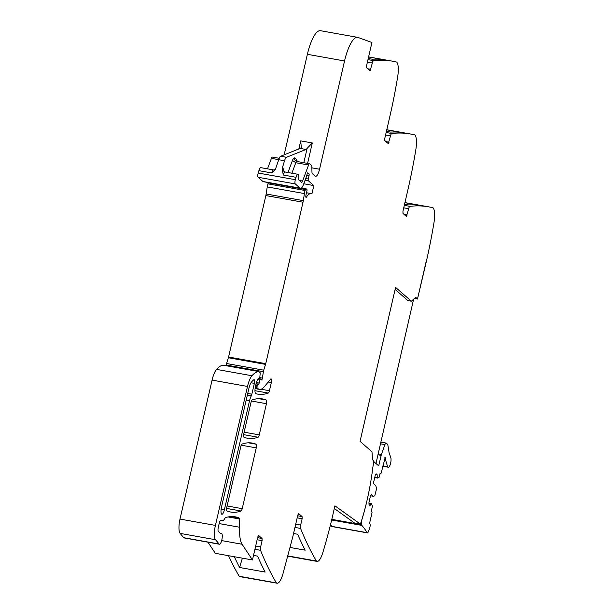 <?xml version="1.0" encoding="UTF-8"?>
<svg xmlns="http://www.w3.org/2000/svg" width="614" height="614" viewBox="0 0 614 614"><rect width="100%" height="100%" fill="white"/><g stroke="black" fill="none" stroke-linecap="round" stroke-linejoin="round"><path stroke-width="0.92" d="M395.124 289.409L407.88 300.576L411.365 301.205L415.678 297.345L417.512 298.911L426.016 262.071L417.512 298.903L414.527 298.373M411.365 301.205L395.585 287.39L360.05 441.336L371.992 451.797L372.475 459.732L373.535 460.684A2.464 0.706 -79.8 0 1 373.596 463.585L373.358 464.644A9.241 2.656 -79.8 0 0 372.775 467.922A90.542 26.018 -79.8 0 1 361.07 522.13A2.494 0.721 -79.8 0 1 360.349 523.389L360.218 523.988L334.937 505.829L332.819 515.016A184.783 53.103 -79.8 0 1 322.78 552.746A15.396 4.428 -79.8 0 1 317.07 561.411A15.396 4.428 -79.8 0 1 316.601 561.227A3.699 1.059 -79.8 0 1 316.417 561.027A739.126 212.413 -79.8 0 1 300.576 528.424A3.078 0.883 -79.8 0 1 300.668 525.062L295.718 524.172M406.445 216.435L408.686 208.706A3.078 0.883 -79.8 0 1 409.922 206.35A739.126 212.413 -79.8 0 1 428.649 206.841A739.126 212.413 -79.8 0 1 432.954 207.778A3.699 1.059 -79.8 0 1 433.154 207.908A15.396 4.428 -79.8 0 1 433.998 222.529A184.783 53.103 -79.8 0 1 426.17 262.201L417.512 298.903M406.361 216.397L402.991 213.442L402.945 211.262L408.003 189.358A184.783 53.103 -79.8 0 0 415.831 149.686A15.396 4.428 -79.8 0 0 414.987 135.065A3.699 1.059 -79.8 0 0 414.788 134.927A739.126 212.413 -79.8 0 0 410.482 133.998L386.774 129.754M388.278 143.592L390.519 135.863A3.078 0.883 -79.8 0 1 391.755 133.499A739.126 212.413 -79.8 0 1 410.482 133.998M388.194 143.553L384.824 140.598L384.778 138.419L389.836 116.514A184.783 53.103 -79.8 0 0 397.665 76.842A15.396 4.428 -79.8 0 0 396.821 62.221A3.699 1.059 -79.8 0 0 396.621 62.083A739.126 212.413 -79.8 0 0 392.308 61.154L368.607 56.91M370.112 70.748L372.353 63.019A3.078 0.883 -79.8 0 1 373.581 60.656A739.126 212.413 -79.8 0 1 392.308 61.154M370.027 70.702L366.658 67.755L366.604 65.575L371.938 42.481L358.054 37.469A30.8 8.849 -79.8 0 0 357.632 37.354L320.47 30.7A30.8 8.849 -79.8 0 0 307.376 54.308L284.167 154.835M303.776 183.77L313.831 185.574L308.351 180.777A1.543 0.445 -79.8 0 1 308.297 179.012L309.042 175.627A1.543 0.445 -79.8 0 0 308.919 173.831A1.543 0.445 -79.8 0 0 308.834 173.839A3.078 0.883 -79.8 0 1 308.65 173.869A3.078 0.883 -79.8 0 1 308.512 173.8L308.19 173.516A3.078 0.883 -79.8 0 1 307.959 173.079A1.543 0.445 -79.8 0 0 307.775 172.826A1.543 0.445 -79.8 0 0 307.123 174.008L306.708 175.788A1.543 0.445 -79.8 0 1 306.555 176.325L303.493 184.522A9.241 2.656 -79.8 0 1 300.53 188.36A9.241 2.656 -79.8 0 1 300.108 188.153L295.28 183.924A3.078 0.883 -79.8 0 1 295.349 179.687L296.071 177.308A5.234 1.504 -79.8 0 1 298.02 174.315A5.234 1.504 -79.8 0 1 298.719 178.866L298.818 179.91L301.474 182.228A3.078 0.883 -79.8 0 0 301.612 182.297A3.078 0.883 -79.8 0 0 302.602 181.023L308.573 165.012A3.078 0.883 -79.8 0 1 309.563 163.738A3.078 0.883 -79.8 0 1 309.702 163.808L311.521 165.396A3.078 0.883 -79.8 0 1 311.858 166.762L311.966 172.196A3.078 0.883 -79.8 0 0 312.303 173.562L315.205 176.095A9.241 2.656 -79.8 0 0 315.627 176.31A9.241 2.656 -79.8 0 0 319.549 169.226L344.546 60.97A30.8 8.849 -79.8 0 1 356.811 37.339A30.8 8.849 -79.8 0 1 357.632 37.354M313.831 185.574L311.912 193.901A24.637 7.084 -79.8 0 0 311.121 193.587L306.478 192.75M257.136 539.752L262.086 540.642L262.032 538.463L258.663 535.515L257.796 536.889L252.461 559.976L242.085 544.242A30.8 8.849 -79.8 0 1 241.271 542.661A30.8 8.849 -79.8 0 1 239.537 530.227A30.8 8.849 -79.8 0 1 239.606 527.242A30.8 8.849 -79.8 0 0 239.46 518.991A3.078 0.883 -79.8 0 0 239.053 517.955A215.575 61.953 -79.8 0 0 235.246 516.827A215.575 61.953 -79.8 0 0 225.737 517.571A6.47 1.857 -79.8 0 0 224.517 518.945A6.163 1.773 -79.8 0 1 223.243 520.281L220.526 520.634A3.078 0.883 -79.8 0 0 219.298 522.998L218.315 527.242A3.699 1.059 -79.8 0 0 218.415 531.594L220.249 533.198A9.241 2.656 -79.8 0 0 220.672 533.413A9.241 2.656 -79.8 0 0 221.14 533.366A5.541 1.596 -79.8 0 1 221.416 533.328A5.541 1.596 -79.8 0 1 222.268 536.759A5.541 1.596 -79.8 0 1 219.743 544.211A5.541 1.596 -79.8 0 1 219.459 544.242A5.541 1.596 -79.8 0 1 219.121 544.027L215.552 539.737A12.318 3.538 -79.8 0 1 215.422 525.415L247.503 386.452A15.396 4.428 -79.8 0 1 251.955 375.745A58.514 16.816 -79.8 0 1 258.632 371.531A3.078 0.883 -79.8 0 1 258.694 371.531A3.078 0.883 -79.8 0 1 258.839 371.6L260.229 372.821L259.837 377.311A1.543 0.445 -79.8 0 1 259.1 378.922A1.543 0.445 -79.8 0 1 259.031 378.892L258.755 378.646A1.543 0.445 -79.8 0 0 258.678 378.608A1.543 0.445 -79.8 0 0 258.571 378.631A7.391 2.126 -79.8 0 0 255.969 384.18L255.485 386.283A6.163 1.773 -79.8 0 0 255.869 393.674A215.575 61.953 -79.8 0 0 257.819 394.134A215.575 61.953 -79.8 0 0 268.287 393.067A3.078 0.883 -79.8 0 0 269.446 390.727L271.319 382.599A3.078 0.883 -79.8 0 0 271.096 378.899A3.078 0.883 -79.8 0 0 270.651 379.153L264.419 386.597A33.877 9.732 -79.8 0 1 259.476 389.383A33.877 9.732 -79.8 0 1 257.934 388.601L256.982 387.772L257.159 385.408A1.543 0.445 -79.8 0 1 257.773 384.226L258.578 384.126A1.543 0.445 -79.8 0 0 259.162 383.067L259.975 379.92A1.543 0.445 -79.8 0 1 260.597 378.861A1.543 0.445 -79.8 0 1 260.666 378.899L261.08 379.26A3.078 0.883 -79.8 0 1 261.303 379.682A1.85 0.53 -79.8 0 0 261.526 379.974A1.85 0.53 -79.8 0 0 262.401 378.086L263.375 371.677A3.078 0.883 -79.8 0 1 263.721 370.165L265.547 364.394A3.078 0.883 -79.8 0 0 265.747 363.672L303.017 202.221A6.163 1.773 -79.8 0 0 303.324 200.648L304.398 193.571A6.163 1.773 -79.8 0 1 305.104 190.501L305.427 189.496A1.543 0.445 -79.8 0 1 305.979 188.69A1.543 0.445 -79.8 0 1 306.048 188.728L306.846 189.427A1.543 0.445 -79.8 0 1 306.816 191.522A9.855 2.832 -79.8 0 0 305.864 195.805A1.696 0.484 -79.8 0 0 306.071 197.416A1.696 0.484 -79.8 0 0 306.394 197.171A24.637 7.084 -79.8 0 1 311.121 193.587M262.086 540.642L260.628 546.951L255.677 546.061M297.176 517.863L302.126 518.753L302.073 516.574L298.703 513.619L297.836 514.992L292.778 536.905L282.739 574.643C280.644 581.059 278.587 583.883 276.561 583.116L239.867 576.646A15.396 4.428 100.2 0 1 239.399 576.462L276.561 583.116A3.699 1.059 -79.8 0 1 276.377 582.916A739.126 212.413 -79.8 0 1 260.536 550.313A3.078 0.883 -79.8 0 1 260.628 546.951M302.126 518.753L300.668 525.062M266.445 403.705L259.246 434.881A3.078 0.883 -79.8 0 1 258.087 437.229A215.575 61.953 -79.8 0 1 247.634 438.289A215.575 61.953 -79.8 0 1 243.988 437.229A3.078 0.883 -79.8 0 1 243.819 433.545L251.026 402.308A3.078 0.883 -79.8 0 1 252.185 399.96A215.575 61.953 -79.8 0 1 262.562 398.931A215.575 61.953 -79.8 0 1 266.276 400.021A3.078 0.883 -79.8 0 1 266.445 403.705L251.425 401.019M256.253 447.875L242.215 508.661A3.078 0.883 -79.8 0 1 241.056 511.001A215.575 61.953 -79.8 0 1 230.687 512.038A215.575 61.953 -79.8 0 1 226.965 510.948A3.078 0.883 -79.8 0 1 226.796 507.256L240.834 446.447A3.078 0.883 -79.8 0 1 242 444.106A215.575 61.953 -79.8 0 1 252.331 443.085A215.575 61.953 -79.8 0 1 256.076 444.191A3.078 0.883 -79.8 0 1 256.253 447.875L241.225 445.188M251.256 395.9A3.078 0.883 -79.8 0 0 251.847 394.211L254.349 383.374A3.078 0.883 -79.8 0 0 254.127 379.675A3.078 0.883 -79.8 0 0 253.835 379.774A51.86 14.905 -79.8 0 0 251.548 381.977A9.241 2.656 -79.8 0 0 248.9 388.37L221.47 507.218A5.848 1.681 -79.8 0 0 221.892 514.256A5.848 1.681 -79.8 0 0 224.379 509.766L249.491 400.965A9.241 2.656 -79.8 0 1 251.256 395.9L247.327 395.193M360.218 523.988L354.416 522.944L334.315 508.515M293.561 533.512L297.629 534.241A739.126 212.413 -79.8 0 0 305.173 550.167L290.238 547.488M239.399 576.462A3.699 1.059 -79.8 0 1 239.214 576.262A739.126 212.413 -79.8 0 1 238.831 575.61A739.126 212.413 -79.8 0 1 228.538 555.693M234.341 556.729A739.126 212.413 -79.8 0 0 239.583 567.482L265.133 572.056A739.126 212.413 -79.8 0 1 257.588 556.13L253.521 555.401M252.461 559.976L215.299 553.321L207.954 542.185M219.459 544.242L184.039 537.902A5.541 1.596 -79.8 0 1 183.693 537.68L180.132 533.389A12.318 3.538 -79.8 0 1 180.002 519.076L212.083 380.112A15.396 4.428 -79.8 0 1 216.527 369.398A58.514 16.816 -79.8 0 1 223.204 365.184A3.078 0.883 -79.8 0 1 223.273 365.184A3.078 0.883 -79.8 0 1 223.343 365.207M226.106 365.698L226.213 365.023A3.078 0.883 -79.8 0 1 226.558 363.511L228.385 357.739A3.078 0.883 -79.8 0 0 228.585 357.018L265.854 195.567A6.163 1.773 -79.8 0 0 266.154 193.986L267.236 186.917A6.163 1.773 -79.8 0 1 267.942 183.847L268.264 182.842A1.543 0.445 -79.8 0 1 268.349 182.596M300.53 188.36L263.36 181.706A9.241 2.656 -79.8 0 1 262.938 181.491L258.11 177.269A3.078 0.883 -79.8 0 1 258.187 173.033L258.901 170.654A5.234 1.504 -79.8 0 1 260.858 167.66L273.637 169.948A5.234 1.504 -79.8 0 0 271.68 172.941L258.901 170.654M284.152 171.513L283.131 168.566L282.125 168.72L283.292 175.021A5.234 1.504 -79.8 0 1 285.249 172.027L298.02 174.315M282.125 168.72L284.52 160.753A6.163 1.773 -79.8 0 1 286.492 157.276L280.682 156.232A6.163 1.773 -79.8 0 0 278.71 159.717L284.52 160.753M271.68 172.941L275.287 169.625L278.71 159.717M368.239 58.499L372.33 59.228A739.126 212.413 -79.8 0 1 383.451 59.642L368.592 56.979M386.759 129.83L401.617 132.486A739.126 212.413 -79.8 0 0 390.496 132.079L386.406 131.342M404.925 202.674L419.784 205.337A739.126 212.413 -79.8 0 0 408.671 204.922L404.58 204.186M239.583 567.482L242.384 558.172M298.834 148.956L300.699 140.882L301.305 147.345A9.241 2.656 -79.8 0 1 300.162 148.419L280.682 156.232M300.699 140.882L312.311 142.962L307.115 148.388A9.241 2.656 -79.8 0 1 305.972 149.463L286.492 157.276M267.497 168.85L271.403 158.358A3.078 0.883 -79.8 0 1 272.393 157.084L279.209 158.305M414.427 298.458L417.666 299.041M373.803 461.69L378.715 465.826L381.171 455.373A2.94 0.844 100.2 0 1 381.44 454.452L384.932 444.59A3.385 0.975 100.2 0 1 385.469 443.469A3.385 0.975 100.2 0 1 386.06 443.062A3.385 0.975 100.2 0 1 386.214 443.139L387.564 444.329A3.392 0.975 -79.8 0 1 387.733 444.559A3.408 0.982 -79.8 0 1 387.918 445.388L389.084 452.671L390.704 457.422A5.234 1.504 -79.8 0 1 390.573 463.347A5.234 1.504 -79.8 0 1 388.37 467.262A5.234 1.504 -79.8 0 1 387.887 466.786A59.543 17.108 -79.8 0 1 385.193 457.461L384.871 457.407M368.991 503.15L371.593 503.833L372.391 506.22L371.485 510.679L372.053 512.598L369.613 523.189L369.981 524.003A2.916 0.837 -79.8 0 1 369.682 528.048A24.499 7.038 -79.8 0 1 368.208 531.931A2.916 0.837 -79.8 0 1 367.372 532.891A2.916 0.837 -79.8 0 1 367.141 532.699A234.264 67.325 -79.8 0 0 361.815 525.4A5.257 1.512 -79.8 0 1 361.469 524.655L356.534 523.773L356.358 523.289M361.469 524.655L361.654 520.457L362.567 517.31M355.698 523.174L356.534 523.773L331.798 519.344M330.547 524.494A234.264 67.325 -79.8 0 1 331.713 526.351A2.916 0.837 -79.8 0 0 331.944 526.543L367.372 532.891M385.193 457.461L381.217 472.926L380.688 473.87L380.097 473.379L378.984 477.654L377.234 477.807L377.165 474.722L376.129 473.816L375.261 475.19L373.757 481.706L373.803 483.886L375.799 485.628L376.566 488.667L374.778 495.859L373.335 496.281L371.347 494.539L370.48 495.912L368.976 502.429L369.022 504.608L370.058 505.514L371.286 503.564M373.335 496.281L370.557 495.782M377.165 474.722L375.722 474.461M377.234 477.807L374.763 477.362M377.541 478.076L374.709 477.569M374.041 461.736L373.251 465.159A9.264 2.663 100.2 0 0 373.135 465.673M368.715 492.704A90.542 26.018 -79.8 0 1 362.613 517.318M375.991 463.44L413.613 299.187M316.601 561.227L288.012 556.107M316.417 561.027L288.058 555.946M300.576 528.424L294.966 527.418M297.652 515.783L302.073 516.574M276.377 582.916L239.214 576.262M260.536 550.313L254.925 549.307M257.619 537.672L262.032 538.463M242.085 544.242L221.669 540.589M239.606 527.242L219.16 523.581M239.46 518.991L228.109 516.957M239.053 517.955L231.286 516.566M221.14 533.366L220.257 533.205M219.121 544.027L183.693 537.68M215.552 539.737L180.132 533.389M215.422 525.415L180.002 519.076M247.503 386.452L212.083 380.112M251.955 375.745L216.527 369.398M258.632 371.531L223.204 365.184M259.031 378.892L258.379 378.769M268.287 393.067L254.963 390.681M269.446 390.727L261.088 389.23M242.215 508.661L227.096 505.951M271.319 382.599L268.226 382.046M259.246 434.881L244.134 432.172M257.934 388.601L255.148 388.102M256.982 387.772L255.247 387.457M256.944 386.313L255.531 386.06M257.159 385.408L255.739 385.155M257.773 384.226L256.03 383.919M258.578 384.126L256.092 383.681M259.162 383.067L256.399 382.576M259.975 379.92L257.734 379.513M260.52 378.876L259.415 378.677M262.401 378.086L259.783 377.618M263.375 371.677L226.213 365.023M263.721 370.165L226.558 363.511M265.547 364.394L228.385 357.739M265.747 363.672L228.585 357.018M265.854 195.567L303.017 202.221M303.324 200.648L266.154 193.986M304.398 193.571L267.236 186.917M305.104 190.501L267.942 183.847M305.427 189.496L268.264 182.842M305.902 188.698L301.574 187.922L305.979 188.69M306.394 197.171L305.849 197.071M308.351 180.777L305.112 180.194M308.297 179.012L305.718 178.551M309.042 175.627L306.839 175.228M308.512 173.8L307.246 173.57M308.19 173.516L307.322 173.363M307.959 173.079L307.514 173.002M300.108 188.153L262.938 181.491M295.28 183.924L258.11 177.269M295.349 179.687L258.187 173.033M296.071 177.308L283.292 175.021M302.602 181.023L299.448 180.455M308.573 165.012L295.794 162.725A3.078 0.883 -79.8 0 1 296.785 161.451L309.563 163.738M291.88 173.217L295.794 162.725L292.448 160.454A6.163 1.773 -79.8 0 1 294.705 158.036A3.078 2.909 -48.8 0 0 295.58 160.876L296.785 161.451M319.549 169.226L311.881 167.852M344.546 60.97L307.376 54.308M312.311 142.962L307.591 163.385M367.832 68.783L370.894 69.328M372.353 63.019L367.402 62.137M373.581 60.656L367.978 59.65M385.999 141.627L389.061 142.172M390.519 135.863L385.569 134.98M391.755 133.499L386.145 132.501M404.166 214.47L407.236 215.023M403.736 207.824L408.686 208.706M409.922 206.35L404.311 205.345M266.276 400.021L258.694 398.663M258.087 437.229L243.62 434.635M241.056 511.001L226.597 508.415M256.076 444.191L248.424 442.824M251.847 394.211L247.726 393.474M254.349 383.374L250.972 382.775M224.379 509.766L221.117 509.183M249.491 400.965L246.137 400.366M287.951 172.511L292.448 160.454M297.161 161.513A6.163 1.773 -79.8 0 0 296.524 159.632L294.705 158.036M307.115 148.388L303.807 162.71M296.524 159.632A3.078 2.909 -48.8 0 0 296.654 161.421M305.972 149.463L300.162 148.419M278.725 159.671L271.403 158.358M378.017 465.212L378.869 465.366M361.815 525.4L331.644 519.997M367.141 532.699L331.713 526.351M387.887 466.786L382.844 465.888M380.519 443.807L384.932 444.59M381.44 454.452L378.201 453.869M377.986 454.797L381.171 455.373M317.07 561.411L287.989 556.2M221.416 533.328L220.134 533.106M258.694 371.531L223.273 365.184M259.1 378.922L258.356 378.792M259.476 389.383L255.079 388.593M260.597 378.861L259.423 378.654M308.65 173.869L307.23 173.616M428.649 206.841L404.948 202.597M275.348 169.548L273.637 169.948M283.829 171.222L285.249 172.027M388.37 467.262L382.76 466.256M380.903 442.141L386.06 443.062"/></g></svg>
